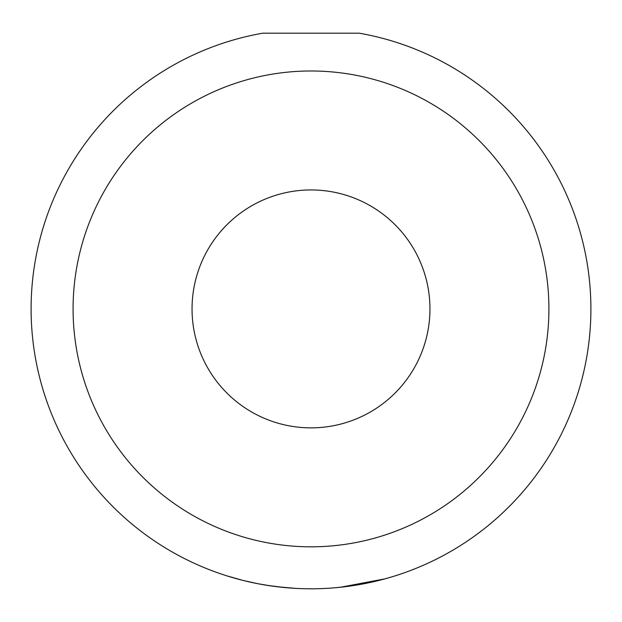 <?xml version="1.0" encoding="UTF-8"?>
<svg xmlns="http://www.w3.org/2000/svg" width="622" height="622" viewBox="0 0 622 622"><rect width="100%" height="100%" fill="white"/><g stroke="black" fill="none" stroke-linecap="round" stroke-linejoin="round"><path stroke-width="0.93" d="M306.856 588.77L305.005 588.739M295.885 588.389L277.218 586.756M251.801 582.472L246.133 581.181M243.435 580.52L257.819 583.7M336.665 587.619L350.334 586.025M395.639 575.7L401.688 573.702M548.915 308.901A237.915 237.915 0 0 0 311 70.986A237.915 237.915 0 0 0 73.085 308.901A237.915 237.915 0 0 0 311 546.816A237.915 237.915 0 0 0 548.915 308.901M359.298 33.199A279.9 279.9 0 0 1 590.9 308.901A279.9 279.9 0 0 1 311 588.801A279.9 279.9 0 0 1 31.1 308.901A279.9 279.9 0 0 1 262.702 33.199L359.298 33.199M192.042 308.901A118.957 118.957 0 0 0 311 427.858A118.957 118.957 0 0 0 429.957 308.901A118.957 118.957 0 0 0 311 189.943A118.957 118.957 0 0 0 192.042 308.901M340.483 587.246L384.831 578.888M226.68 575.801L242.914 580.396M266.667 585.271L283.982 587.495M257.741 583.685L270.368 585.838"/></g></svg>
